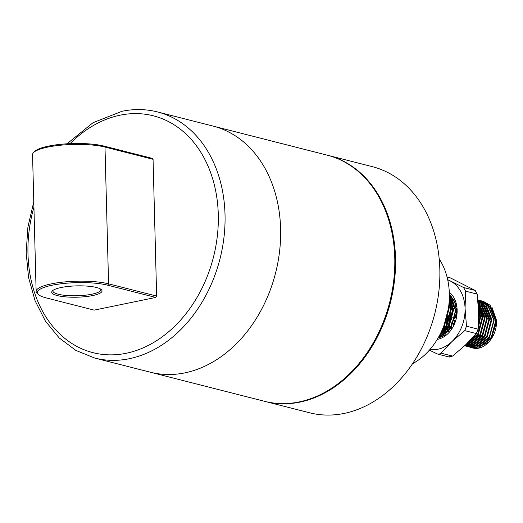 <?xml version="1.0" encoding="UTF-8"?>
<svg xmlns="http://www.w3.org/2000/svg" width="523" height="523" viewBox="0 0 523 523"><rect width="100%" height="100%" fill="white"/><g stroke="black" fill="none" stroke-linecap="round" stroke-linejoin="round"><path stroke-width="0.78" d="M327.607 155.272A126.997 96.84 104.3 0 1 327.98 155.364A126.997 96.84 104.3 0 1 394.538 280.217A126.997 96.84 104.3 0 1 299.869 402.128A126.997 96.84 104.3 0 1 265.285 401.494A126.997 96.84 104.3 0 1 264.906 401.396M265.285 401.494L309.596 412.784A126.997 96.84 -75.7 0 0 344.186 413.412A126.997 96.84 -75.7 0 0 438.849 291.507A126.997 96.84 -75.7 0 0 372.298 166.654L327.98 155.364M412.51 363.74A65.891 50.247 -75.7 0 0 439.209 258.95M61.113 287.519A25.156 5.661 -1.5 0 1 101.325 289.592A25.156 5.661 -1.5 0 1 92.656 295.56A25.156 5.661 -1.5 0 1 63.525 296.665A25.156 5.661 -1.5 0 1 52.378 290.873A25.156 5.661 -1.5 0 1 61.113 287.519M53.085 290.304A23.96 5.387 178.5 0 0 52.901 290.997A23.96 5.387 178.5 0 0 66.578 295.502A23.96 5.387 178.5 0 0 91.878 294.201A23.96 5.387 178.5 0 0 100.808 289.749A23.96 5.387 178.5 0 0 100.593 289.062M184.959 372.853A126.997 96.84 104.3 0 1 150.369 372.219A126.997 96.84 -75.7 0 0 184.959 372.853A126.997 96.84 -75.7 0 0 279.622 250.948A126.997 96.84 -75.7 0 0 213.064 126.089A126.997 96.84 104.3 0 1 279.622 250.948A126.997 96.84 104.3 0 1 184.959 372.853M156.645 296.083L153.062 159.312L104.992 147.068A40.735 9.166 178.5 0 0 47.737 147.1A40.735 9.166 178.5 0 0 33.596 152.526A40.735 9.166 178.5 0 0 32.55 154.671L36.133 291.442A40.735 9.166 -1.5 0 1 51.319 283.865A40.735 9.166 -1.5 0 1 108.575 283.839L156.645 296.083L155.743 297.437L107.673 285.192A39.539 8.891 178.5 0 0 52.097 285.225A39.539 8.891 178.5 0 0 38.486 294.599A39.539 8.891 178.5 0 0 46.102 297.881L94.166 310.126L155.743 297.437M33.596 152.526L34.734 151.395A39.539 8.891 -1.5 0 1 48.456 146.126A39.539 8.891 -1.5 0 1 104.031 146.094L152.095 158.338L153.062 159.312M38.486 294.599L37.29 293.527A40.735 9.166 -1.5 0 1 36.133 291.442M94.787 358.065L264.533 401.304A126.997 96.84 -75.7 0 0 299.123 401.939A126.997 96.84 -75.7 0 0 393.786 280.027A126.997 96.84 -75.7 0 0 327.228 155.174L157.488 111.935A126.997 96.84 104.3 0 1 224.04 236.788A126.997 96.84 104.3 0 1 129.377 358.7A126.997 96.84 104.3 0 1 94.787 358.065L75.887 350.443L59.184 337.917L45.39 321.076L35.048 300.653L28.556 277.51L26.15 252.622L27.922 227.008L33.786 201.728M492.012 307.354L496.85 321.312L490.953 339.44M488.129 342.434L479.29 346.657M474.178 346.376L473.165 346.069M472.923 345.984L471.439 345.33M471.249 345.232L470 344.474M468.615 343.389L467.882 342.696M471.256 347.599L478.63 347.972L491.365 338.348L496.111 320.645L489.933 305.197L481.938 300.941M481.794 300.915L480.781 300.777M472.354 347.919A23.96 18.272 -75.7 0 0 472.478 347.952A23.96 18.272 -75.7 0 0 474.1 348.259C485.246 350.292 497.451 335.498 496.392 320.717L490.214 305.269L483.075 301.196M443.131 327.627L444.047 326.293L448.793 308.609L448.649 306.641M442.739 328.581L444.328 326.365L449.074 308.662L448.78 305.576M440.706 333.066L446.296 326.868L451.048 309.165L449.231 300.437M440.484 333.517L446.577 326.94L451.329 309.237L449.264 299.908M439.242 335.916L448.551 327.444L453.304 309.74L449.355 296.992M439.104 336.171L448.832 327.509L453.585 309.812L449.362 296.665M438.313 337.583L450.806 328.013L455.553 310.316L449.362 294.848M438.228 337.74L451.088 328.084L455.834 310.387L449.355 294.645M449.741 295.299L449.362 295.43M452.356 298.751L451.094 299.574M450.911 299.705L450.493 300.012M450.153 300.28L449.603 300.732M478.022 329.647L480.343 316.624L478.421 307.648M453.716 299.895L453.349 300.15M453.166 300.28L452.748 300.588M452.408 300.849L451.852 301.3M451.003 302.059L450.29 302.745M449.499 303.575L448.93 304.216M477.63 331.242L480.624 316.696L478.382 306.988M466.294 344.226L477.845 334.903L482.592 317.2L478.166 303.778M454.546 301.516L454.108 301.876M453.251 302.634L452.539 303.32M451.748 304.151L450.872 305.171M450.538 305.582L449.022 307.714M466.071 344.441L478.127 334.975L482.873 317.271L478.14 303.445M454.644 301.738L454.199 302.111M453.356 302.876L452.617 303.595M451.833 304.438L450.931 305.517M450.179 306.498L449.054 308.184M465.045 345.415L467.366 345.102L480.094 335.478L484.847 317.775L478.669 302.327L477.989 301.693M455.298 303.399L454.794 303.896M454.003 304.726L453.121 305.746M452.369 306.707L451.277 308.289M447.662 316.212L446.622 321.259M446.518 322.26L446.413 325.626M464.954 345.5L467.647 345.173L480.375 335.55L485.128 317.847L478.95 302.399L477.976 301.503M455.389 303.654L454.873 304.17M454.088 305.014L453.186 306.086M452.434 307.073L451.303 308.753M464.568 345.86L469.615 345.677L482.35 336.047L487.103 318.35L480.918 302.902L477.885 300.522M455.951 305.635L455.376 306.321M454.624 307.282L453.526 308.858M450.846 314.101L448.871 321.835M448.767 322.835L448.669 326.195M464.542 345.886L469.896 345.749L482.631 336.119L487.384 318.422L481.206 302.974L477.872 300.424M456.03 305.948L455.435 306.661M454.69 307.648L453.559 309.328M452.787 310.649L451.127 314.173M464.535 345.886L471.87 346.252L484.605 336.622L489.351 318.925L483.174 303.471L477.826 299.967M456.455 308.433L455.781 309.433M452.173 317.363L451.597 319.618M464.64 345.899L472.151 346.324L484.886 336.694L489.633 318.997L483.455 303.543L477.826 299.927M466.745 346.448L474.126 346.827L486.854 337.198L491.607 319.494L485.429 304.046L478.708 300.084L485.71 304.118L491.888 319.566L487.135 337.27L474.407 346.899L467.863 346.775M453.278 323.979L453.18 325.509M469 347.024L476.375 347.396L489.11 337.773L493.862 320.069L487.678 304.621L479.683 300.365M479.539 300.346L478.525 300.209M470.118 347.344L476.656 347.468L489.391 337.845L494.143 320.141L487.966 304.693L479.826 300.418M479.683 300.392L478.663 300.261M478.519 300.254L477.852 300.215M440.784 335.341L441.039 335.74M441.196 332.157L441.347 332.55M441.438 332.778L441.693 333.393M442.21 334.459L442.576 335.145M442.451 329.255L442.687 330.281M442.994 331.379L443.288 332.282M443.687 333.354L444.119 334.341M444.158 324.953L444.204 326.006M444.236 326.502L444.445 328.372M444.655 329.568L444.942 330.856M445.243 331.955L445.701 333.308M470.007 340.519L475.329 334.72M469.105 341.441L476.538 333.314M446.492 327.078L446.701 328.947M446.904 330.144L447.335 331.968M448.741 327.653L449.061 330.203M450.911 326.326L450.918 326.77M450.996 328.222L451.048 328.817M479.421 346.605L491.927 337.427M496.118 320.815L490.45 307.151L489.162 306.007M488.554 305.556L485.501 303.915M485.161 303.791L483.154 303.248M480.506 303.02L479.584 303.065M467.824 343.873L468.752 344.474M469.811 345.03L470.693 345.402M470.922 345.494L472.857 346.004L471.315 345.376M473.191 346.063L476.473 346.128M477.172 346.03L489.672 336.851M493.869 320.246L488.194 306.576L486.906 305.439M486.305 304.987L483.245 303.34M482.912 303.216L480.899 302.68M479.447 302.49L479.016 302.464M466.98 344.173L467.555 344.461M471.962 344.977L468.686 344.912L470.602 345.428L469.517 345.01M470.935 345.487L474.217 345.553M474.917 345.455L487.423 336.282M479.493 302.294L478.643 302.104M469.713 344.402L467.222 344.598M466.346 344.363L468.347 344.86M472.661 344.886L485.167 335.707M489.358 319.095L483.69 305.432L482.402 304.288M456.533 314.447L455.16 318.121M454.585 320.377L454.082 323.691M470.412 344.311L482.912 335.132M487.109 318.52L481.435 304.857L480.147 303.713M456.586 309.766L455.853 310.904M451.761 326.986L451.813 327.758M466.634 343.892L467.457 343.827M468.157 343.735L480.663 334.557M484.854 317.945L479.179 304.281L478.133 303.333M456.2 306.785L455.572 307.524M452.794 311.741L450.649 316.977M450.081 319.226L449.466 324.803M449.505 326.411L449.715 328.555M449.911 329.771L449.983 330.118M467.85 342.702L478.408 333.981M482.598 317.376L478.27 305.216M455.644 304.471L455.088 305.001M454.304 305.811L453.323 306.949M452.565 307.929L451.349 309.753M451.074 310.217L448.401 316.402M447.825 318.657L447.211 324.234M447.25 325.836L447.459 327.98M447.662 329.196L448.139 331.196M472.184 338.224L474.962 335.145M480.349 316.801L478.48 308.799M454.99 302.562L454.494 302.948M453.65 303.66L452.84 304.425M452.049 305.236L451.068 306.373M448.289 310.59L447.897 311.362M444.988 322.567L444.975 324.737M445.001 325.26L445.204 327.405M445.406 328.621L445.733 330.052M446.041 331.131L446.577 332.621M454.271 300.941L453.84 301.215M452.911 301.856L452.245 302.372M451.401 303.085L450.584 303.85M450.368 304.066L448.812 305.805M443.151 328.045L443.478 329.477M443.785 330.562L444.138 331.582M444.557 332.608L445.093 333.733M451.722 297.397L453.513 299.555L453.134 299.731M452.107 300.313L451.584 300.64M450.656 301.287L449.989 301.797M442.301 332.033L442.641 332.765M443.171 333.766L443.674 334.596M452.218 298.522L451.591 298.803M451.251 298.966L450.885 299.156M450.689 299.254L450.205 299.529M449.852 299.738L449.329 300.065M451.408 296.711L450.852 296.253M455.559 310.485L449.362 296.325M439.843 334.772L449.12 326.522M453.31 309.91L449.329 298.215M441.118 332.216L446.864 325.947M451.055 309.335L449.179 301.32M443.249 327.326L444.609 325.371M448.799 308.766L448.616 306.89M467.745 342.807L468.412 343.428M468.66 343.644L469.667 344.409M469.85 344.533L470.439 344.905M480.611 346.063L491.241 337.479L495.582 321.207L490.031 307.151M489.267 306.432L485.664 304.079M485.292 303.915L483.115 303.216M480.245 302.882L479.428 302.895M467.595 343.957L468.451 344.48M470.85 345.513L471.445 345.677M466.81 344.226L468.078 344.762M468.601 344.938L469.752 345.245M476.107 344.912L486.736 336.328L491.077 320.063L485.521 306.007M484.762 305.282L481.16 302.928M480.787 302.765L478.931 302.15M466.934 344.526L468.484 344.82M468.863 344.86L472.91 344.585M473.851 344.337L484.481 335.753L488.822 319.488L483.272 305.432M456.638 312.937L455.67 314.99M453.539 323.358L453.428 325.045M471.602 343.768L482.226 335.184L486.573 318.912L481.016 304.857M456.514 308.93L455.814 309.936M451.284 322.783L451.172 326.352M451.264 327.803L451.329 328.437M466.843 343.689L468.399 343.434M469.347 343.193L479.977 334.609L484.318 318.337L478.761 304.281M456.076 306.158L455.468 306.838M454.709 307.766L453.559 309.361M450.734 314.918L449.165 321.063M449.035 322.214L448.917 325.777M449.009 327.228L449.264 329.144M468.386 342.166L477.721 334.034L482.062 317.762L478.316 305.896M455.487 303.961L454.951 304.451M454.154 305.236L453.212 306.262M452.454 307.191L451.31 308.786M446.779 321.638L446.668 325.201M446.76 326.653L447.008 328.568M447.237 329.738L447.74 331.589M478.179 327.908L479.813 317.193L478.538 310.263M454.814 302.137L454.337 302.49M453.474 303.183L452.696 303.876M451.898 304.661L450.963 305.687M450.198 306.615L449.054 308.21M444.406 324.273L444.465 325.613M444.504 326.084L444.753 327.993M444.988 329.163L445.321 330.477M445.661 331.536L446.197 332.929M454.082 300.575L453.663 300.823M452.715 301.451L452.081 301.915M451.218 302.608L450.44 303.301M449.643 304.085L448.858 304.942M442.733 328.588L443.066 329.902M443.406 330.961L443.759 331.909M444.204 332.922L444.733 333.968M453.284 299.234L452.957 299.391M452.245 299.757L451.414 300.248M450.46 300.875L449.832 301.34M449.63 301.496L449.139 301.889M441.693 331.778L441.843 332.125M441.948 332.347L442.275 333.014M442.837 334.014L443.327 334.779M440.105 334.262L448.427 326.574L452.774 310.302L449.309 298.855M441.543 331.301L446.178 325.999L450.519 309.727L449.1 302.386M444.066 325.195L448.27 309.23M447.041 276.994L450.48 277.942L475.191 290.461L477.166 294.116L478.591 311.885L478.081 329.15L476.322 333.582L465.392 345.082L452.526 356.098L448.793 356.863M429.39 350.149L437.208 353.914L439.222 354.189L440.941 353.143L451.872 341.643A35.943 27.405 104.3 0 1 437.999 349.214A35.943 27.405 104.3 0 1 430.024 349.416M450.29 295.593L455.219 303.17L456.625 313.205L448.414 331.739M449.283 292.174A25.758 19.645 104.3 0 1 456.193 318.755A25.758 19.645 104.3 0 1 437.744 339.296A25.758 19.645 104.3 0 1 437.261 339.388M439.052 337.525L445.831 334.713L438.732 337.956M438.902 336.537A22.162 16.899 -75.7 0 0 439.902 336.367M447.727 279.916A35.943 27.405 104.3 0 1 450.283 281.001A35.943 27.405 104.3 0 1 465.071 308.439A35.943 27.405 104.3 0 1 451.872 341.643L464.738 330.628L466.496 326.202L465.071 308.439L465.581 291.167L463.613 287.513L447.681 279.674M33.93 207.154A122.205 93.186 -75.7 0 0 126.252 353.26A122.205 93.186 -75.7 0 0 218.287 214.626A122.205 93.186 -75.7 0 0 120.015 115.204A122.205 93.186 -75.7 0 0 70.102 143.648M104.031 146.094L104.992 147.068L108.575 283.839L107.673 285.192M450.48 277.942L447.06 277.072M476.322 333.582L464.738 330.628M440.941 353.143L452.526 356.098M463.613 287.513L475.191 290.461M477.166 294.116L465.581 291.167M466.496 326.202L478.081 329.15M67.036 143.805L93.042 122.689L122.055 111.275C134.136 108.804 145.95 109.026 157.488 111.935M483.442 303.294L484.004 303.438M449.296 357.065L437.856 354.149"/></g></svg>
